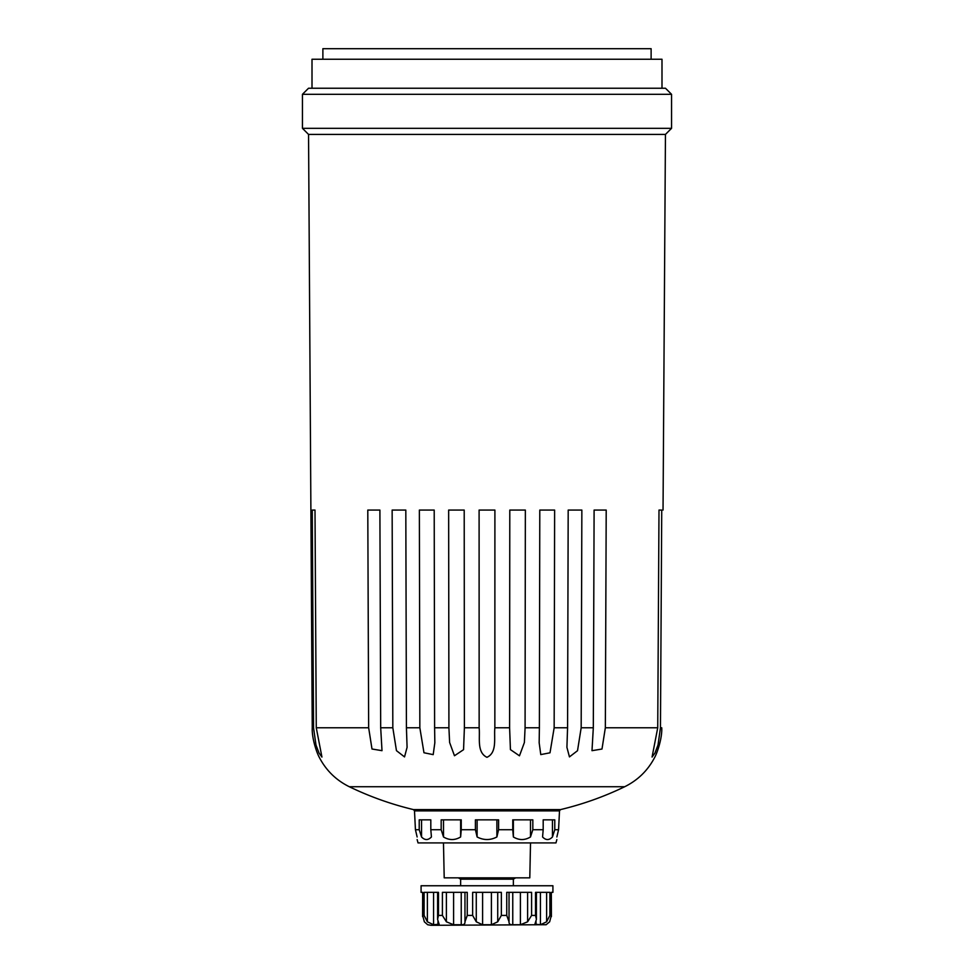 <?xml version="1.0" encoding="UTF-8"?>
<svg xmlns="http://www.w3.org/2000/svg" width="974" height="974" viewBox="0 0 974 974"><rect width="100%" height="100%" fill="white"/><g stroke="black" fill="none" stroke-linecap="round" stroke-linejoin="round"><path stroke-width="1.46" d="M546.158 924.716L430.971 925.3L427.683 924.74L424.347 921.806L422.667 915.414L424.347 921.806M513.359 885.756L513.359 879.169L460.641 879.169L460.641 885.756M551.406 916.437L551.333 892.342L552.915 892.342L552.915 885.756L421.085 885.756L421.085 892.342L422.667 892.342L422.594 916.424M424.116 915.414L424.116 892.342L438.47 892.342L438.47 915.414L437.582 919.359L439.116 924.192L433.564 924.74L427.379 921.806L424.116 915.414L422.667 915.414L422.594 916.619M453.604 892.342L453.604 924.74L446.384 921.806L442.403 915.414L442.403 892.342L467.264 892.342L467.264 915.414L464.963 921.806L464.963 892.342L464.963 921.477M472.646 915.414L472.646 892.342L501.354 892.342L501.354 915.414L497.726 921.806L491.407 924.74L482.593 924.74L476.274 921.806L472.646 915.414L467.264 915.414M509.037 921.489L509.037 892.342L509.037 921.806L506.736 915.414L506.736 892.342L531.597 892.342L531.597 915.414L527.616 921.806L520.396 924.74L512.762 924.74C510.096 924.874 508.854 923.9 509.037 921.806L509.037 922.074M535.53 915.414L535.53 892.342L549.884 892.342L549.884 915.414L546.621 921.806L540.436 924.74L534.884 924.192L536.418 919.359L535.53 915.414L531.597 915.414M551.333 892.342L551.333 915.414L549.653 921.806L546.134 924.728M549.884 915.414L551.333 915.414L551.406 916.619M453.604 924.74L461.238 924.74C463.904 924.874 465.146 923.9 464.963 921.806L464.963 922.074M663.038 510.072L665.449 134.424L671.549 128.325L302.451 128.325L308.551 134.424L665.449 134.424M308.551 134.424L312.252 727.773C311.704 737.866 316.611 752.537 319.265 757.309C316.526 752.342 311.741 737.902 312.252 727.773L313.543 727.773L312.264 510.072L315.004 510.072L312.264 510.072M658.996 510.072L661.736 510.072L658.996 510.072L657.73 727.773L605.341 727.773L606.205 510.072L594.103 510.072L593.312 727.773L581.174 727.773L581.855 510.072L568.183 510.072L567.574 727.773L554.157 727.773L554.632 510.072L539.791 510.072L539.389 727.773L525.083 727.773L525.351 510.072L509.792 510.072L509.609 727.773L494.853 727.773L494.902 510.072L479.098 510.072L479.147 727.773L464.391 727.773L464.208 510.072L448.649 510.072L448.917 727.773L434.611 727.773L434.209 510.072L419.368 510.072L419.843 727.773L406.426 727.773L405.817 510.072L392.145 510.072L392.826 727.773L380.688 727.773L379.897 510.072L367.795 510.072L368.659 727.773L316.27 727.773L315.004 510.072M661.748 727.773C662.296 737.866 657.389 752.537 654.735 757.309C657.474 752.342 662.259 737.902 661.748 727.773L660.457 727.773L661.736 510.072M660.457 727.773L658.01 744.988L654.978 753.012L652.069 757.054L657.73 727.773M605.341 727.773L601.993 749.03L591.997 750.674L593.312 727.773M581.174 727.773L577.521 750.698L569.449 756.895L566.917 747.338L567.574 727.773M554.157 727.773L550.006 752.805L540.777 754.594L539.17 742.785L539.389 727.773M525.083 727.773L524.389 742.505L519.471 755.812L510.425 749.615L509.609 727.773M494.853 727.773C493.818 737.866 497.446 752.537 486.951 757.309C476.566 752.342 480.182 737.902 479.147 727.773M464.391 727.773L463.563 749.676L454.468 755.751L449.611 742.456L448.917 727.773M434.611 727.773L434.83 742.772L433.199 754.631L423.97 752.756L419.843 727.773M406.426 727.773L407.083 747.338L404.527 756.92L396.455 750.65L392.826 727.773M380.688 727.773L382.003 750.674L371.995 749.006L368.659 727.773M316.27 727.773L321.931 757.054L319.009 752.987L315.978 744.964L313.543 727.773M654.735 757.309C647.929 770.385 637.921 780.186 624.711 786.724L349.289 786.724C336.079 780.186 326.071 770.385 319.265 757.309L318.352 755.374M559.502 810.879L560.513 809.601L413.487 809.601L414.498 810.879L559.502 810.879L558.565 829.726L554.778 829.726L552.453 836.97C549.153 840.392 545.854 840.392 542.567 836.97L543.188 829.726L532.827 829.726L530.489 836.97C524.791 840.392 519.081 840.392 513.371 836.97L512.75 829.726L498.591 829.726L496.886 836.97C490.299 840.379 483.701 840.379 477.114 836.97L475.409 829.726L461.25 829.726L460.629 836.97C454.931 840.392 449.221 840.392 443.511 836.97L441.173 829.726L430.812 829.726L431.433 836.97C428.146 840.392 424.847 840.392 421.547 836.97L419.222 829.726L415.435 829.726L417.14 836.97C417.14 840.379 417.14 840.379 417.14 836.97M414.498 810.879L415.435 829.726M430.812 829.726L430.812 819.84L419.222 819.84L419.222 829.726M461.25 829.726L461.25 819.84L441.173 819.84L441.173 829.726M498.591 829.726L498.591 819.84L475.409 819.84L475.409 829.726M532.827 829.726L532.827 819.84L512.75 819.84L512.75 829.726M554.778 829.726L554.778 819.84L543.188 819.84L543.188 829.726M556.86 839.576L555.971 842.912L418.029 842.912L417.14 839.576M556.86 836.97C556.86 840.379 556.86 840.379 556.86 836.97L558.565 829.726M302.451 94.308L671.549 94.308L665.486 88.244L308.514 88.244L302.451 94.308L302.451 128.325M651.119 59.244L651.119 48.7L322.881 48.7L322.881 59.244M661.991 88.244L661.991 59.244L312.009 59.244L312.009 88.244M530.526 842.912L529.795 877.842L444.205 877.842L443.474 842.912M421.547 819.84L421.547 836.97M443.511 819.84L443.511 836.97M460.629 819.84L460.629 836.97M477.114 819.84L477.114 836.97M496.886 819.84L496.886 836.97M513.371 819.84L513.371 836.97M530.489 819.84L530.489 836.97M552.453 819.84L552.453 836.97M422.667 892.342L422.667 915.414M442.403 915.414L438.47 915.414M506.736 915.414L501.354 915.414M427.379 892.342L427.379 921.806M433.564 892.342L433.564 924.74M437.971 921.514L437.971 924.74M446.384 892.342L446.384 921.806M461.238 892.342L461.238 924.74M476.274 892.342L476.274 921.806M482.593 892.342L482.593 924.74M491.407 892.342L491.407 924.74M497.726 892.342L497.726 921.806M512.762 892.342L512.762 924.74M520.396 892.342L520.396 924.74M527.616 892.342L527.616 921.806M536.029 921.514L536.029 924.74M540.436 892.342L540.436 924.74M546.621 892.342L546.621 921.806M513.359 879.169L515.648 877.842M460.641 879.169L458.352 877.842M437.606 892.342L437.606 918.835M536.394 892.342L536.394 918.847M349.289 786.724A316.367 316.367 0 0 0 413.487 809.601M560.513 809.601A316.367 316.367 0 0 0 624.711 786.724M671.549 94.308L671.549 128.325M434.83 742.115L434.83 742.772L434.83 742.115M539.17 742.005L539.17 742.785L539.17 742.005"/></g></svg>

